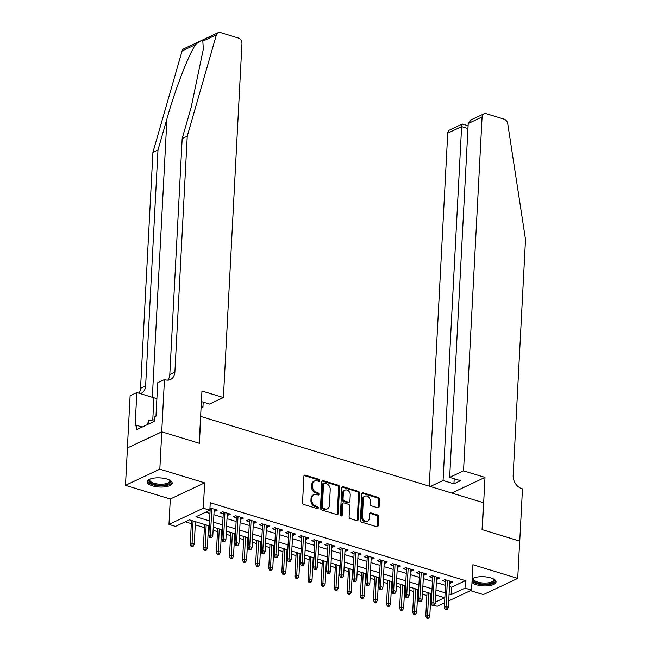 <?xml version="1.0" encoding="UTF-8"?>
<svg xmlns="http://www.w3.org/2000/svg" width="651" height="651" viewBox="0 0 651 651"><rect width="100%" height="100%" fill="white"/><g stroke="black" fill="none" stroke-linecap="round" stroke-linejoin="round"><path stroke-width="0.98" d="M319.763 480.617A1.107 0.846 64.8 0 0 318.917 479.315L305.27 475.149A1.579 1.212 64.8 0 0 303.911 476.223L302.528 502.605A1.579 1.212 64.8 0 0 303.74 504.46L317.387 508.626A1.107 0.846 64.8 0 0 317.493 506.576L315.727 506.039A5.045 3.882 64.8 0 1 311.862 500.098L311.975 497.893A5.045 3.882 64.8 0 1 313.937 494.589A5.045 3.882 64.8 0 1 316.329 494.459L318.095 494.996A1.107 0.846 64.8 0 0 318.209 492.945L316.443 492.408A5.045 3.882 64.8 0 1 312.578 486.468L312.692 484.263A5.045 3.882 64.8 0 1 314.653 480.959A5.045 3.882 64.8 0 1 317.045 480.829L318.811 481.366A1.107 0.846 64.8 0 0 319.763 480.617M318.778 481.358A1.107 0.846 64.8 0 0 317.989 479.754L304.342 475.588A1.579 1.212 64.8 0 0 304.123 475.547M317.346 508.618A1.107 0.846 64.8 0 0 316.565 507.015L314.799 506.478L315.727 506.039M318.062 494.988A1.107 0.846 64.8 0 0 317.281 493.385L315.515 492.848L316.443 492.408M471.975 582.523A12.532 4.581 -177 0 0 476.304 584.712A12.532 4.581 -177 0 0 489.178 585.648A12.532 4.581 -177 0 0 496.054 581.953A12.532 4.581 -177 0 0 490.781 577.893A12.532 4.581 -177 0 0 472.162 578.877M166.908 479.03A12.532 4.581 -177 0 0 154.027 478.094A12.532 4.581 -177 0 0 147.15 481.789A12.532 4.581 -177 0 0 152.424 485.849A12.532 4.581 -177 0 0 165.305 486.793A12.532 4.581 -177 0 0 172.173 483.099A12.532 4.581 -177 0 0 166.908 479.03M377.751 507.772A1.579 1.212 64.8 0 0 379.118 506.698L379.5 499.301A1.579 1.212 64.8 0 0 378.296 497.445L363.136 492.815A1.579 1.212 64.8 0 0 361.777 493.889L360.394 520.271A1.579 1.212 64.8 0 0 361.606 522.126L376.758 526.757A1.579 1.212 64.8 0 0 378.117 525.683L378.589 516.739A1.579 1.212 64.8 0 0 377.385 514.884L370.899 512.898A1.579 1.212 64.8 0 0 369.532 513.973L369.304 518.408A4.215 3.247 64.8 0 1 367.66 521.174A4.215 3.247 64.8 0 1 364.096 520.352A4.215 3.247 64.8 0 1 362.428 516.308L363.339 498.943A4.215 3.247 64.8 0 1 364.975 496.176A4.215 3.247 64.8 0 1 368.547 497.006A4.215 3.247 64.8 0 1 370.216 501.042L370.061 503.939A1.579 1.212 64.8 0 0 371.265 505.794L377.751 507.772M449.459 586.584L451.501 587.202L465.424 580.643L465.034 588.113L471.576 590.107L448.71 600.881M161.717 431.808L199.206 443.258L201.948 390.999L223.407 397.549L241.952 43.682A4.817 3.711 64.8 0 0 238.258 38.002L220.396 32.55A4.817 3.711 64.8 0 0 218.109 32.672A4.817 3.711 64.8 0 0 216.409 34.796L187.244 136.205L174.883 372.12A11.246 8.65 -115.2 0 1 170.513 379.492A11.246 8.65 -115.2 0 1 165.175 379.769L164.451 379.549L161.717 431.808L127.368 447.994L161.782 431.833L199.401 443.315L200.809 416.437L483.473 502.718L482.057 529.597L519.685 541.079L517.724 578.405L472.911 564.726L471.576 590.107M161.782 431.833L159.821 469.159L125.48 485.337L170.302 499.016L168.967 524.405L203.315 508.219L209.858 510.221L195.935 516.78L209.557 520.938M170.302 499.016L204.642 482.839L159.821 469.159M204.642 482.839L203.315 508.219M465.424 580.643L210.249 502.751L209.858 510.221M339.553 487.103A1.579 1.212 64.8 0 0 338.349 485.247L323.189 480.625A1.579 1.212 64.8 0 0 321.83 481.691L320.447 508.073A1.579 1.212 64.8 0 0 321.659 509.936L336.811 514.559A1.579 1.212 64.8 0 0 338.17 513.484L339.553 487.103L338.626 487.542A1.579 1.212 64.8 0 0 337.421 485.687L322.261 481.056A1.579 1.212 64.8 0 0 322.042 481.016M343.167 486.72L358.319 491.342A1.579 1.212 64.8 0 1 359.531 493.206L358.148 519.579A1.579 1.212 64.8 0 1 356.789 520.654L350.303 518.676A1.579 1.212 64.8 0 1 349.091 516.821L349.652 506.12A1.579 1.212 64.8 0 0 348.448 504.265L344.143 502.946A1.579 1.212 64.8 0 0 342.784 504.02L342.198 515.161A1.107 0.846 64.8 0 1 340.4 514.615L341.808 487.794A1.579 1.212 64.8 0 1 343.167 486.72L342.239 487.151L357.391 491.782L358.319 491.342M470.453 590.636L483.384 594.583L517.724 578.405M127.433 448.01L125.48 485.337M214.106 510.962L214.936 511.214L217.255 510.115L209.98 507.894M227.191 514.949L228.021 515.21L230.348 514.111L222.496 511.719L220.176 512.809L223.236 513.745M240.276 518.945L241.114 519.197L243.433 518.106L235.581 515.714L233.261 516.804L236.321 517.74M253.361 522.94L254.199 523.192L256.518 522.102L248.666 519.701L246.347 520.8L249.406 521.736M266.446 526.936L267.284 527.188L269.604 526.098L261.751 523.697L259.432 524.796L262.491 525.723M279.539 530.931L280.369 531.183L282.689 530.093L274.836 527.692L272.517 528.791L275.576 529.719M292.625 534.927L293.455 535.179L295.774 534.089L287.921 531.688L285.602 532.778L288.662 533.714M305.71 538.922L306.54 539.174L308.859 538.076L301.006 535.683L298.687 536.774L301.747 537.71M318.795 542.91L319.625 543.17L321.944 542.071L314.099 539.679L311.772 540.769L314.832 541.705M331.88 546.905L332.71 547.157L335.037 546.067L327.184 543.675L324.857 544.765L327.925 545.701M344.965 550.901L345.795 551.153L348.122 550.062L340.27 547.662L337.95 548.76L341.01 549.696M358.05 554.896L358.888 555.148L361.207 554.058L353.355 551.657L351.035 552.756L354.095 553.684M371.135 558.892L371.973 559.144L374.292 558.053L366.44 555.653L364.121 556.751L367.18 557.679M384.228 562.887L385.058 563.139L387.378 562.049L379.525 559.648L377.206 560.739L380.265 561.675M397.313 566.883L398.143 567.135L400.463 566.036L392.61 563.644L390.291 564.734L393.35 565.67M410.399 570.87L411.229 571.13L413.548 570.032L405.695 567.639L403.376 568.73L406.436 569.666M423.484 574.866L424.314 575.118L426.633 574.027L418.78 571.635L416.461 572.725L419.521 573.661M436.569 578.861L437.399 579.113L439.718 578.023L431.873 575.622L429.546 576.721L432.606 577.657M205.708 512.174L209.947 513.476M213.91 514.681L223.041 517.464M226.996 518.676L236.126 521.459M240.081 522.672L249.211 525.455M253.166 526.667L262.296 529.45M266.259 530.663L275.381 533.446M279.344 534.65L288.466 537.441M292.429 538.646L301.551 541.437M305.514 542.641L314.636 545.424M318.599 546.637L327.73 549.42M331.685 550.632L340.815 553.415M344.77 554.628L353.9 557.411M357.855 558.623L366.985 561.406M370.94 562.61L380.07 565.402M384.033 566.606L393.155 569.397M397.118 570.601L406.24 573.385M410.203 574.597L419.325 577.38M423.288 578.593L432.41 581.376M436.373 582.588L445.504 585.371M449.654 582.857L450.484 583.109L452.811 582.018L444.958 579.618L442.639 580.716L445.699 581.644M185.283 521.793L191.313 523.64M195.276 524.844L204.398 527.627M208.361 528.84L209.134 529.076M213.097 530.288L217.483 531.623M221.446 532.835L222.219 533.071M226.182 534.276L230.568 535.618M234.531 536.831L235.304 537.067M239.267 538.271L243.661 539.614M247.616 540.826L248.389 541.062M252.352 542.267L256.746 543.609M260.701 544.814L261.474 545.05M265.437 546.262L269.831 547.605M273.786 548.809L274.567 549.045M278.522 550.258L282.916 551.6M286.871 552.805L287.652 553.041M291.607 554.253L296.002 555.588M299.965 556.8L300.738 557.036M304.692 558.249L309.087 559.583M313.05 560.796L313.823 561.032M317.778 562.236L322.172 563.579M326.135 564.791L326.908 565.027M330.871 566.232L335.257 567.574M339.22 568.787L339.993 569.023M343.956 570.227L348.342 571.57M352.305 572.774L353.078 573.01M357.041 574.223L361.435 575.565M365.39 576.77L366.163 577.006M370.126 578.218L374.52 579.561M378.475 580.765L379.248 581.001M383.211 582.214L387.605 583.548M391.56 584.761L392.341 584.997M396.296 586.209L400.69 587.544M404.645 588.756L405.427 588.992M409.381 590.197L413.776 591.539M417.739 592.752L418.512 592.988M422.466 594.192L426.861 595.535M430.824 596.747L431.621 596.568M444.584 602.826L437.236 606.284L434.144 605.34M431.768 604.616L430.693 604.291L431.483 603.916M431.084 596.821L430.693 604.291M209.296 525.902L189.433 519.84L175.51 526.399L168.967 524.405M449.068 594.046L451.11 594.672L465.034 588.113M213.52 522.151L222.65 524.934M226.605 526.138L235.735 528.929M239.69 530.134L248.82 532.925M252.775 534.129L261.905 536.912M265.86 538.125L274.991 540.908M278.954 542.12L288.076 544.903M292.039 546.116L301.161 548.899M305.124 550.111L314.246 552.894M318.209 554.099L327.331 556.89M331.294 558.094L340.424 560.885M344.379 562.09L353.509 564.873M357.464 566.085L366.594 568.868M370.549 570.081L379.679 572.864M383.634 574.076L392.765 576.859M396.728 578.072L405.85 580.855M409.813 582.059L418.935 584.85M422.898 586.055L432.02 588.846M435.983 590.05L445.105 592.833M435.348 602.094L444.617 597.732L435.722 595.014M431.759 593.81L422.637 591.018M418.674 589.814L409.552 587.023M405.589 585.819L396.467 583.036M392.504 581.823L383.374 579.04M379.419 577.828L370.289 575.045M366.334 573.832L357.204 571.049M353.249 569.845L344.119 567.054M340.164 565.849L331.034 563.058M327.071 561.854L317.948 559.063M313.985 557.858L304.863 555.075M300.9 553.863L291.778 551.08M287.815 549.867L278.693 547.084M274.73 545.872L265.6 543.089M261.645 541.884L252.515 539.093M248.56 537.889L239.43 535.098M235.475 533.893L226.345 531.102M222.39 529.898L213.259 527.115M451.501 587.202L451.11 594.672M214.936 511.214L215.033 509.44M228.021 515.21L228.119 513.436M241.114 519.197L241.204 517.431M254.199 523.192L254.289 521.418M267.284 527.188L267.374 525.414M280.369 531.183L280.459 529.409M293.455 535.179L293.544 533.405M306.54 539.174L306.637 537.4M319.625 543.17L319.722 541.396M332.71 547.157L332.807 545.392M345.795 551.153L345.893 549.379M358.888 555.148L358.978 553.374M371.973 559.144L372.063 557.37M385.058 563.139L385.148 561.365M398.143 567.135L398.233 565.361M411.229 571.13L411.318 569.356M424.314 575.118L424.411 573.352M437.399 579.113L437.496 577.339M450.484 583.109L450.582 581.335M314.653 480.959L313.725 481.39A5.045 3.882 64.8 0 0 311.764 484.702L312.692 484.263M315.515 492.848A5.045 3.882 64.8 0 1 311.65 486.899L311.764 484.702M313.937 494.589L313.009 495.02A5.045 3.882 64.8 0 0 311.048 498.332L311.975 497.893M314.799 506.478A5.045 3.882 64.8 0 1 310.934 500.529L311.048 498.332M337.031 514.607A1.579 1.212 64.8 0 0 337.242 513.924L338.626 487.542M324.499 483.107A1.107 0.846 64.8 0 0 323.547 483.856L322.326 507.015A1.107 0.846 64.8 0 0 323.173 508.309L325.036 508.879A5.045 3.882 64.8 0 0 327.437 508.757A5.045 3.882 64.8 0 0 329.398 505.445L330.228 489.617A5.045 3.882 64.8 0 0 326.363 483.677L324.499 483.107M323.97 483.132L323.042 483.571A1.107 0.846 64.8 0 0 322.619 484.295L323.547 483.856M327.437 508.757L326.509 509.196A5.045 3.882 64.8 0 1 324.108 509.318L322.245 508.748A1.107 0.846 64.8 0 1 321.399 507.446L322.619 484.295M357.008 520.702A1.579 1.212 64.8 0 0 357.22 520.019L358.603 493.637A1.579 1.212 64.8 0 0 357.391 491.782M343.394 502.987L342.467 503.426A1.579 1.212 64.8 0 0 341.848 504.46L341.27 515.6L342.198 515.161M350.238 495.02A4.215 3.247 64.8 0 0 348.57 490.976A4.215 3.247 64.8 0 0 344.997 490.154A4.215 3.247 64.8 0 0 343.362 492.921L343.044 499.04A1.579 1.212 64.8 0 0 344.249 500.896L348.554 502.214A1.579 1.212 64.8 0 0 349.912 501.14L350.238 495.02M344.997 490.154L344.07 490.594A4.215 3.247 64.8 0 0 342.434 493.36L343.362 492.921M349.302 502.173L348.375 502.605A1.579 1.212 64.8 0 1 347.626 502.645L343.321 501.335A1.579 1.212 64.8 0 1 342.117 499.48L342.434 493.36M364.975 496.176L364.047 496.615A4.215 3.247 64.8 0 0 362.412 499.382L363.339 498.943M367.66 521.174L366.733 521.614A4.215 3.247 64.8 0 1 363.168 520.792A4.215 3.247 64.8 0 1 361.5 516.748L362.412 499.382M376.978 526.797A1.579 1.212 64.8 0 0 377.189 526.114L377.661 517.179A1.579 1.212 64.8 0 0 376.457 515.315L369.963 513.338A1.579 1.212 64.8 0 0 369.744 513.297M377.979 507.821A1.579 1.212 64.8 0 0 378.19 507.137L378.573 499.74A1.579 1.212 64.8 0 0 377.368 497.877L362.208 493.255A1.579 1.212 64.8 0 0 361.989 493.206M191.028 546.148L192.338 546.555L193.266 546.116L191.955 545.717L191.028 546.148L190.23 544.228L191.907 543.439L194.258 544.155L195.438 521.671M191.955 545.717L193.087 520.955M190.23 544.228L191.475 520.466M194.258 544.155L193.266 546.116M210.24 507.975L208.8 535.48L210.468 534.691L211.844 508.464M210.517 536.969L209.589 537.409L210.9 537.807L211.827 537.368L210.517 536.969L210.468 534.691L212.828 535.415L214.195 509.188M208.8 535.48L209.589 537.409M211.827 537.368L212.828 535.415M169.716 480.161A10.839 3.963 3 0 1 169.765 480.218A10.839 3.963 3 0 1 158.714 485.15A10.839 3.963 3 0 1 149.852 479.169A10.839 3.963 3 0 1 149.909 479.128M150.137 479.038A10.042 3.67 -177 0 0 149.738 479.974A10.042 3.67 -177 0 0 158.828 484.116A10.042 3.67 -177 0 0 169.789 481.024A10.042 3.67 -177 0 0 169.496 480.047M147.338 481.081A12.45 4.549 -177 0 0 158.567 485.727A12.45 4.549 -177 0 0 172.059 482.383M154.336 419.789L148.558 420.497L147.517 424.517M148.363 424.118L148.558 420.497M493.596 579.024A10.839 3.963 3 0 1 493.645 579.073A10.839 3.963 3 0 1 482.594 584.012A10.839 3.963 3 0 1 473.733 578.031A10.839 3.963 3 0 1 473.79 577.99M474.018 577.893A10.042 3.67 -177 0 0 473.619 578.837A10.042 3.67 -177 0 0 482.708 582.979A10.042 3.67 -177 0 0 493.67 579.886A10.042 3.67 -177 0 0 493.377 578.91M472.04 581.253A12.45 4.549 -177 0 0 482.448 584.59A12.45 4.549 -177 0 0 495.94 581.237M187.244 136.205L182.166 138.598L191.109 107.505L203.324 49.126L202.827 41.192C201.566 40.167 199.165 41.298 195.642 44.577C188.79 54.196 175.225 89.293 166.925 118.897L157.981 149.99L145.621 385.905A11.246 8.65 -115.2 0 1 141.251 393.277A11.246 8.65 -115.2 0 1 140.339 393.627M201.126 406.639L202.941 407.192L203.202 402.155M202.941 407.192L201.053 408.079M157.981 149.99L152.904 152.383L140.535 388.297A11.246 8.65 -115.2 0 1 138.989 393.22M167.714 380.135A11.246 8.65 -115.2 0 0 169.797 374.512L182.166 138.598M195.642 44.577L182.068 50.973L152.904 152.383M164.451 379.549L157.721 382.723L155.971 416.168L154.49 416.868L154.254 421.352L136.336 429.79L136.572 425.306L135.091 426.006L136.84 392.561L130.11 395.735L127.368 447.994M223.407 397.549L209.532 404.084L201.387 401.602M156.899 398.534A18.073 6.608 3 0 1 153.921 397.777L136.84 392.561M182.068 50.973A4.817 3.711 -115.2 0 1 183.769 48.849L218.109 32.672M142.203 427.023L136.572 425.306M463.536 470.844L482.082 116.977L468.207 123.511L449.662 477.378L463.536 470.844L484.995 477.395L482.261 529.654L519.677 541.127M468.207 123.511L471.267 119.792L483.953 113.811A4.817 3.711 64.8 0 1 486.24 113.697L504.102 119.149A4.817 3.711 64.8 0 1 507.739 123.714L525.52 239.462L513.159 475.368A11.246 8.65 64.8 0 0 521.768 488.616L522.484 488.836L519.75 541.095M451.778 493.043L484.995 477.395M430.319 486.492L443.071 480.487L453.926 483.799L460.517 480.698L449.662 477.378M443.071 480.487L461.616 126.619L447.733 133.154A4.817 3.711 -115.2 0 1 449.613 129.997L462.291 124.016L461.616 126.619L467.939 128.548M429.237 486.167L447.733 133.154M483.953 113.811A4.817 3.711 64.8 0 0 482.082 116.977M453.926 483.799L454.195 478.762M468.085 125.716L462.291 124.016M204.113 550.144L205.423 550.543L206.351 550.111L205.041 549.713L204.113 550.144L203.324 548.223L204.992 547.434L207.344 548.15L208.523 525.666M205.041 549.713L206.172 524.95M203.324 548.223L204.569 524.462M207.344 548.15L206.351 550.111M217.198 554.139L218.508 554.538L219.436 554.107L218.126 553.7L217.198 554.139L216.409 552.219L218.077 551.43L220.429 552.146L221.609 529.662M218.126 553.7L219.257 528.946M216.409 552.219L217.654 528.449M220.429 552.146L219.436 554.107M230.283 558.135L231.593 558.534L232.521 558.094L231.211 557.695L230.283 558.135L229.494 556.206L231.162 555.425L233.522 556.141L234.694 533.657M231.211 557.695L232.342 532.933M229.494 556.206L230.739 532.445M233.522 556.141L232.521 558.094M243.368 562.13L244.678 562.529L245.606 562.09L244.296 561.691L243.368 562.13L242.579 560.202L244.247 559.421L246.607 560.137L247.787 537.653M244.296 561.691L245.427 536.929M242.579 560.202L243.824 536.44M246.607 560.137L245.606 562.09M223.326 511.971L221.885 539.476L223.553 538.686L224.929 512.459M223.602 540.965L222.675 541.404L223.985 541.803L224.912 541.363L223.602 540.965L223.553 538.686L225.913 539.41L227.289 513.175M221.885 539.476L222.675 541.404M224.912 541.363L225.913 539.41M236.411 515.966L234.97 543.471L236.638 542.682L238.014 516.455M236.687 544.96L235.76 545.4L237.07 545.798L237.997 545.359L236.687 544.96L236.638 542.682L238.998 543.398L240.374 517.171M234.97 543.471L235.76 545.4M237.997 545.359L238.998 543.398M249.496 519.962L248.055 547.467L249.724 546.677L251.099 520.45M249.781 548.956L248.853 549.387L250.155 549.786L251.083 549.354L249.781 548.956L249.724 546.677L252.083 547.393L253.459 521.166M248.055 547.467L248.853 549.387M251.083 549.354L252.083 547.393M262.581 523.957L261.141 551.462L262.817 550.673L264.184 524.446M262.866 552.951L261.938 553.383L263.24 553.781L264.176 553.35L262.866 552.951L262.817 550.673L265.169 551.389L266.544 525.162M261.141 551.462L261.938 553.383M264.176 553.35L265.169 551.389M256.453 566.126L257.763 566.525L258.691 566.085L257.389 565.686L256.453 566.126L255.664 564.197L257.332 563.408L259.692 564.132L260.872 541.64M257.389 565.686L258.512 540.924M255.664 564.197L256.909 540.436M259.692 564.132L258.691 566.085M275.666 527.945L274.226 555.449L275.902 554.668L277.277 528.441M275.951 556.939L275.023 557.378L276.333 557.777L277.261 557.337L275.951 556.939L275.902 554.668L278.254 555.384L279.629 529.157M274.226 555.449L275.023 557.378M277.261 557.337L278.254 555.384M269.547 570.121L270.849 570.52L271.776 570.081L270.474 569.682L269.547 570.121L268.749 568.193L270.417 567.403L272.777 568.128L273.957 545.636M270.474 569.682L271.597 544.92M268.749 568.193L269.994 544.431M272.777 568.128L271.776 570.081M288.759 531.94L287.311 559.445L288.987 558.664L290.362 532.428M289.036 560.934L288.108 561.374L289.418 561.772L290.346 561.333L289.036 560.934L288.987 558.664L291.339 559.38L292.714 533.153M287.311 559.445L288.108 561.374M290.346 561.333L291.339 559.38M282.632 574.109L283.942 574.516L284.869 574.076L283.559 573.677L282.632 574.109L281.834 572.188L283.51 571.399L285.862 572.115L287.042 549.631M283.559 573.677L284.682 548.915M281.834 572.188L283.079 548.427M285.862 572.115L284.869 574.076M301.844 535.936L300.404 563.44L302.072 562.651L303.447 536.424M302.121 564.93L301.193 565.369L302.503 565.768L303.431 565.328L302.121 564.93L302.072 562.651L304.424 563.375L305.799 537.148M300.404 563.44L301.193 565.369M303.431 565.328L304.424 563.375M295.717 578.104L297.027 578.503L297.955 578.072L296.644 577.673L295.717 578.104L294.919 576.184L296.596 575.394L298.947 576.111L300.127 553.627M296.644 577.673L297.776 552.911M294.919 576.184L296.164 552.422M298.947 576.111L297.955 578.072M314.929 539.931L313.489 567.436L315.157 566.647L316.532 540.42M315.206 568.925L314.278 569.365L315.589 569.763L316.516 569.324L315.206 568.925L315.157 566.647L317.509 567.371L318.884 541.136M313.489 567.436L314.278 569.365M316.516 569.324L317.509 567.371M308.802 582.1L310.112 582.499L311.04 582.067L309.73 581.66L308.802 582.1L308.004 580.179L309.681 579.39L312.032 580.106L313.212 557.622M309.73 581.66L310.861 556.906M308.004 580.179L309.258 556.41M312.032 580.106L311.04 582.067M328.014 543.927L326.574 571.432L328.242 570.642L329.618 544.415M328.291 572.921L327.363 573.36L328.674 573.759L329.601 573.319L328.291 572.921L328.242 570.642L330.602 571.358L331.969 545.131M326.574 571.432L327.363 573.36M329.601 573.319L330.602 571.358M321.887 586.095L323.197 586.494L324.125 586.055L322.815 585.656L321.887 586.095L321.098 584.167L322.766 583.386L325.118 584.102L326.297 561.618M322.815 585.656L323.946 560.893M321.098 584.167L322.343 560.405M325.118 584.102L324.125 586.055M341.1 547.922L339.659 575.427L341.327 574.638L342.703 548.411M341.376 576.916L340.449 577.347L341.759 577.746L342.686 577.315L341.376 576.916L341.327 574.638L343.687 575.354L345.063 549.127M339.659 575.427L340.449 577.347M342.686 577.315L343.687 575.354M334.972 590.091L336.282 590.49L337.21 590.05L335.9 589.651L334.972 590.091L334.183 588.162L335.851 587.381L338.203 588.097L339.383 565.613M335.9 589.651L337.031 564.889M334.183 588.162L335.428 564.401M338.203 588.097L337.21 590.05M354.185 551.918L352.744 579.423L354.413 578.633L355.788 552.406M354.469 580.912L353.534 581.343L354.844 581.742L355.772 581.31L354.469 580.912L354.413 578.633L356.772 579.349L358.148 553.122M352.744 579.423L353.534 581.343M355.772 581.31L356.772 579.349M348.057 594.086L349.367 594.485L350.295 594.046L348.985 593.647L348.057 594.086L347.268 592.158L348.936 591.368L351.296 592.093L352.468 569.601M348.985 593.647L350.116 568.884M347.268 592.158L348.513 568.396M351.296 592.093L350.295 594.046M367.27 555.905L365.829 583.41L367.498 582.629L368.873 556.402M367.555 584.899L366.627 585.339L367.929 585.737L368.857 585.298L367.555 584.899L367.498 582.629L369.858 583.345L371.233 557.118M365.829 583.41L366.627 585.339M368.857 585.298L369.858 583.345M361.142 598.082L362.452 598.481L363.38 598.041L362.07 597.642L361.142 598.082L360.353 596.153L362.021 595.364L364.381 596.088L365.561 573.596M362.07 597.642L363.201 572.88M360.353 596.153L361.598 572.392M364.381 596.088L363.38 598.041M380.355 559.901L378.915 587.405L380.591 586.624L381.958 560.389M380.64 588.895L379.712 589.334L381.022 589.733L381.95 589.293L380.64 588.895L380.591 586.624L382.943 587.34L384.318 561.113M378.915 587.405L379.712 589.334M381.95 589.293L382.943 587.34M374.235 602.069L375.537 602.476L376.465 602.037L375.163 601.638L374.235 602.069L373.438 600.149L375.106 599.359L377.466 600.076L378.646 577.592M375.163 601.638L376.286 576.876M373.438 600.149L374.683 576.387M377.466 600.076L376.465 602.037M393.44 563.896L392 591.401L393.676 590.612L395.051 564.384M393.725 592.89L392.797 593.33L394.107 593.728L395.035 593.289L393.725 592.89L393.676 590.612L396.028 591.336L397.403 565.109M392 591.401L392.797 593.33M395.035 593.289L396.028 591.336M387.321 606.065L388.623 606.463L389.558 606.032L388.248 605.633L387.321 606.065L386.523 604.144L388.191 603.355L390.551 604.071L391.731 581.587M388.248 605.633L389.371 580.871M386.523 604.144L387.768 580.375M390.551 604.071L389.558 606.032M406.533 567.892L405.085 595.396L406.761 594.607L408.136 568.38M406.81 596.886L405.882 597.325L407.192 597.724L408.12 597.284L406.81 596.886L406.761 594.607L409.113 595.331L410.488 569.096M405.085 595.396L405.882 597.325M408.12 597.284L409.113 595.331M400.406 610.06L401.716 610.459L402.644 610.028L401.333 609.621L400.406 610.06L399.608 608.14L401.285 607.35L403.636 608.067L404.816 585.583M401.333 609.621L402.456 584.867M399.608 608.14L400.853 584.37M403.636 608.067L402.644 610.028M419.618 571.887L418.178 599.392L419.846 598.603L421.221 572.375M419.895 600.881L418.967 601.321L420.277 601.719L421.205 601.28L419.895 600.881L419.846 598.603L422.198 599.319L423.573 573.092M418.178 599.392L418.967 601.321M421.205 601.28L422.198 599.319M413.491 614.056L414.801 614.454L415.729 614.015L414.418 613.616L413.491 614.056L412.693 612.127L414.37 611.346L416.721 612.062L417.901 589.578M414.418 613.616L415.55 588.854M412.693 612.127L413.938 588.366M416.721 612.062L415.729 614.015M432.703 575.883L431.263 603.387L432.931 602.598L434.307 576.371M432.98 604.877L432.052 605.308L433.363 605.707L434.29 605.275L432.98 604.877L432.931 602.598L435.283 603.314L436.658 577.087M431.263 603.387L432.052 605.308M434.29 605.275L435.283 603.314M426.576 618.051L427.886 618.45L428.814 618.011L427.504 617.612L426.576 618.051L425.787 616.123L427.455 615.341L429.806 616.058L430.986 593.574M427.504 617.612L428.635 592.849M425.787 616.123L427.032 592.361M429.806 616.058L428.814 618.011M445.789 579.878L444.348 607.383L446.016 606.594L447.392 580.366M446.065 608.872L445.138 609.303L446.448 609.702L447.375 609.271L446.065 608.872L446.016 606.594L448.376 607.31L449.751 581.083M444.348 607.383L445.138 609.303M447.375 609.271L448.376 607.31M317.989 479.754L318.917 479.315M316.565 507.015L317.493 506.576M317.281 493.385L318.209 492.945M311.65 486.899L312.578 486.468M310.934 500.529L311.862 500.098M304.342 475.588L305.27 475.149M337.242 513.924L338.17 513.484M322.261 481.056L323.189 480.625M337.421 485.687L338.349 485.247M321.399 507.446L322.326 507.015M322.245 508.748L323.173 508.309M324.108 509.318L325.036 508.879M358.603 493.637L359.531 493.206M357.22 520.019L358.148 519.579M341.848 504.46L342.784 504.02M342.117 499.48L343.044 499.04M343.321 501.335L344.249 500.896M347.626 502.645L348.554 502.214M361.5 516.748L362.428 516.308M369.963 513.338L370.899 512.898M376.457 515.315L377.385 514.884M377.661 517.179L378.589 516.739M377.189 526.114L378.117 525.683M362.208 493.255L363.136 492.815M377.368 497.877L378.296 497.445M378.573 499.74L379.5 499.301M378.19 507.137L379.118 506.698M166.925 118.897L152.334 397.289M145.621 385.905L140.535 388.297M169.797 374.512L174.883 372.12M216.409 34.796L202.827 41.192M152.757 419.976L153.921 397.777"/></g></svg>
